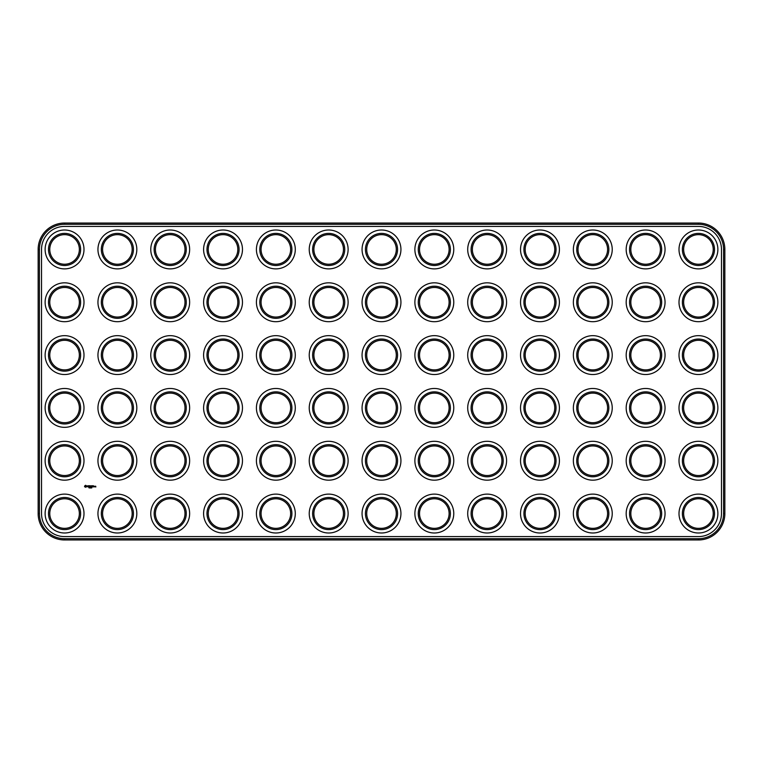 <?xml version="1.0" encoding="UTF-8"?>
<svg xmlns="http://www.w3.org/2000/svg" width="763" height="763" viewBox="0 0 763 763"><rect width="100%" height="100%" fill="white"/><g stroke="black" fill="none" stroke-linecap="round" stroke-linejoin="round"><path stroke-width="1.14" d="M64.559 539.966L698.441 539.966A26.409 26.409 0 0 0 724.85 513.556L724.85 249.444A26.409 26.409 0 0 0 698.441 223.034L64.559 223.034A26.409 26.409 0 0 0 38.15 249.444L38.15 513.556A26.409 26.409 0 0 0 64.559 539.966L64.559 538.697L698.441 538.697A25.141 25.141 0 0 0 723.582 513.556L723.582 249.444A25.141 25.141 0 0 0 698.441 224.303L64.559 224.303A25.141 25.141 0 0 0 39.418 249.444L39.418 513.556A25.141 25.141 0 0 0 64.559 538.697M64.559 226.411A23.033 23.033 0 0 0 41.526 249.444L41.526 513.556A23.033 23.033 0 0 0 64.559 536.589L698.441 536.589A23.033 23.033 0 0 0 721.474 513.556L721.474 249.444A23.033 23.033 0 0 0 698.441 226.411L64.559 226.411M691.04 262.253A14.793 14.793 0 0 1 691.04 236.635A14.793 14.793 0 0 1 713.233 249.444A14.793 14.793 0 0 1 691.04 262.253M691.04 367.9A14.793 14.793 0 0 1 691.04 342.282A14.793 14.793 0 0 1 713.233 355.091A14.793 14.793 0 0 1 691.04 367.9M691.04 315.071A14.793 14.793 0 0 1 691.04 289.454A14.793 14.793 0 0 1 713.233 302.262A14.793 14.793 0 0 1 691.04 315.071M638.221 315.071A14.793 14.793 0 0 1 638.221 289.454A14.793 14.793 0 0 1 660.405 302.262A14.793 14.793 0 0 1 638.221 315.071M638.221 367.9A14.793 14.793 0 0 1 638.221 342.282A14.793 14.793 0 0 1 660.405 355.091A14.793 14.793 0 0 1 638.221 367.9M691.04 473.546A14.793 14.793 0 0 1 691.04 447.929A14.793 14.793 0 0 1 713.233 460.738A14.793 14.793 0 0 1 691.04 473.546M691.04 526.365A14.793 14.793 0 0 1 691.04 500.747A14.793 14.793 0 0 1 713.233 513.556A14.793 14.793 0 0 1 691.04 526.365M638.221 526.365A14.793 14.793 0 0 1 638.221 500.747A14.793 14.793 0 0 1 660.405 513.556A14.793 14.793 0 0 1 638.221 526.365M691.04 420.718A14.793 14.793 0 0 1 691.04 395.1A14.793 14.793 0 0 1 713.233 407.909A14.793 14.793 0 0 1 691.04 420.718M638.221 420.718A14.793 14.793 0 0 1 638.221 395.1A14.793 14.793 0 0 1 660.405 407.909A14.793 14.793 0 0 1 638.221 420.718M638.221 262.253A14.793 14.793 0 0 1 638.221 236.635A14.793 14.793 0 0 1 660.405 249.444A14.793 14.793 0 0 1 638.221 262.253M638.221 473.546A14.793 14.793 0 0 1 638.221 447.929A14.793 14.793 0 0 1 660.405 460.738A14.793 14.793 0 0 1 638.221 473.546M585.393 315.071A14.793 14.793 0 0 1 585.393 289.454A14.793 14.793 0 0 1 607.586 302.262A14.793 14.793 0 0 1 585.393 315.071M585.393 367.9A14.793 14.793 0 0 1 585.393 342.282A14.793 14.793 0 0 1 607.586 355.091A14.793 14.793 0 0 1 585.393 367.9M321.28 262.253A14.793 14.793 0 0 1 321.28 236.635A14.793 14.793 0 0 1 343.464 249.444A14.793 14.793 0 0 1 321.28 262.253M268.462 262.253A14.793 14.793 0 0 1 268.462 236.635A14.793 14.793 0 0 1 290.646 249.444A14.793 14.793 0 0 1 268.462 262.253M215.633 262.253A14.793 14.793 0 0 1 215.633 236.635A14.793 14.793 0 0 1 237.818 249.444A14.793 14.793 0 0 1 215.633 262.253M268.462 315.071A14.793 14.793 0 0 1 268.462 289.454A14.793 14.793 0 0 1 290.646 302.262A14.793 14.793 0 0 1 268.462 315.071M215.633 315.071A14.793 14.793 0 0 1 215.633 289.454A14.793 14.793 0 0 1 237.818 302.262A14.793 14.793 0 0 1 215.633 315.071M321.28 367.9A14.793 14.793 0 0 1 321.28 342.282A14.793 14.793 0 0 1 343.464 355.091A14.793 14.793 0 0 1 321.28 367.9M268.462 367.9A14.793 14.793 0 0 1 268.462 342.282A14.793 14.793 0 0 1 290.646 355.091A14.793 14.793 0 0 1 268.462 367.9M215.633 367.9A14.793 14.793 0 0 1 215.633 342.282A14.793 14.793 0 0 1 237.818 355.091A14.793 14.793 0 0 1 215.633 367.9M321.28 315.071A14.793 14.793 0 0 1 321.28 289.454A14.793 14.793 0 0 1 343.464 302.262A14.793 14.793 0 0 1 321.28 315.071M215.633 473.546A14.793 14.793 0 0 1 215.633 447.929A14.793 14.793 0 0 1 237.818 460.738A14.793 14.793 0 0 1 215.633 473.546M268.462 473.546A14.793 14.793 0 0 1 268.462 447.929A14.793 14.793 0 0 1 290.646 460.738A14.793 14.793 0 0 1 268.462 473.546M109.986 262.253A14.793 14.793 0 0 1 109.986 236.635A14.793 14.793 0 0 1 132.171 249.444A14.793 14.793 0 0 1 109.986 262.253M109.986 315.071A14.793 14.793 0 0 1 109.986 289.454A14.793 14.793 0 0 1 132.171 302.262A14.793 14.793 0 0 1 109.986 315.071M57.168 367.9A14.793 14.793 0 0 1 57.168 342.282A14.793 14.793 0 0 1 79.352 355.091A14.793 14.793 0 0 1 57.168 367.9M215.633 526.365A14.793 14.793 0 0 1 215.633 500.747A14.793 14.793 0 0 1 237.818 513.556A14.793 14.793 0 0 1 215.633 526.365M268.462 526.365A14.793 14.793 0 0 1 268.462 500.747A14.793 14.793 0 0 1 290.646 513.556A14.793 14.793 0 0 1 268.462 526.365M585.393 526.365A14.793 14.793 0 0 1 585.393 500.747A14.793 14.793 0 0 1 607.586 513.556A14.793 14.793 0 0 1 585.393 526.365M57.168 315.071A14.793 14.793 0 0 1 57.168 289.454A14.793 14.793 0 0 1 79.352 302.262A14.793 14.793 0 0 1 57.168 315.071M162.815 367.9A14.793 14.793 0 0 1 162.815 342.282A14.793 14.793 0 0 1 184.999 355.091A14.793 14.793 0 0 1 162.815 367.9M585.393 473.546A14.793 14.793 0 0 1 585.393 447.929A14.793 14.793 0 0 1 607.586 460.738A14.793 14.793 0 0 1 585.393 473.546M585.393 262.253A14.793 14.793 0 0 1 585.393 236.635A14.793 14.793 0 0 1 607.586 249.444A14.793 14.793 0 0 1 585.393 262.253M215.633 420.718A14.793 14.793 0 0 1 215.633 395.1A14.793 14.793 0 0 1 237.818 407.909A14.793 14.793 0 0 1 215.633 420.718M268.462 420.718A14.793 14.793 0 0 1 268.462 395.1A14.793 14.793 0 0 1 290.646 407.909A14.793 14.793 0 0 1 268.462 420.718M585.393 420.718A14.793 14.793 0 0 1 585.393 395.1A14.793 14.793 0 0 1 607.586 407.909A14.793 14.793 0 0 1 585.393 420.718M162.815 262.253A14.793 14.793 0 0 1 162.815 236.635A14.793 14.793 0 0 1 184.999 249.444A14.793 14.793 0 0 1 162.815 262.253M162.815 315.071A14.793 14.793 0 0 1 162.815 289.454A14.793 14.793 0 0 1 184.999 302.262A14.793 14.793 0 0 1 162.815 315.071M109.986 367.9A14.793 14.793 0 0 1 109.986 342.282A14.793 14.793 0 0 1 132.171 355.091A14.793 14.793 0 0 1 109.986 367.9M109.986 526.365A14.793 14.793 0 0 1 109.986 500.747A14.793 14.793 0 0 1 132.171 513.556A14.793 14.793 0 0 1 109.986 526.365M109.986 473.546A14.793 14.793 0 0 1 109.986 447.929A14.793 14.793 0 0 1 132.171 460.738A14.793 14.793 0 0 1 109.986 473.546M162.815 473.546A14.793 14.793 0 0 1 162.815 447.929A14.793 14.793 0 0 1 184.999 460.738A14.793 14.793 0 0 1 162.815 473.546M57.168 526.365A14.793 14.793 0 0 1 57.168 500.747A14.793 14.793 0 0 1 79.352 513.556A14.793 14.793 0 0 1 57.168 526.365M57.168 420.718A14.793 14.793 0 0 1 57.168 395.1A14.793 14.793 0 0 1 79.352 407.909A14.793 14.793 0 0 1 57.168 420.718M162.815 526.365A14.793 14.793 0 0 1 162.815 500.747A14.793 14.793 0 0 1 184.999 513.556A14.793 14.793 0 0 1 162.815 526.365M57.168 473.546A14.793 14.793 0 0 1 57.168 447.929A14.793 14.793 0 0 1 79.352 460.738A14.793 14.793 0 0 1 57.168 473.546M57.168 262.253A14.793 14.793 0 0 1 57.168 236.635A14.793 14.793 0 0 1 79.352 249.444A14.793 14.793 0 0 1 57.168 262.253M321.28 526.365A14.793 14.793 0 0 1 321.28 500.747A14.793 14.793 0 0 1 343.464 513.556A14.793 14.793 0 0 1 321.28 526.365M162.815 420.718A14.793 14.793 0 0 1 162.815 395.1A14.793 14.793 0 0 1 184.999 407.909A14.793 14.793 0 0 1 162.815 420.718M479.755 315.071A14.793 14.793 0 0 1 479.755 289.454A14.793 14.793 0 0 1 501.94 302.262A14.793 14.793 0 0 1 479.755 315.071M426.927 262.253A14.793 14.793 0 0 1 426.927 236.635A14.793 14.793 0 0 1 449.111 249.444A14.793 14.793 0 0 1 426.927 262.253M109.986 420.718A14.793 14.793 0 0 1 109.986 395.1A14.793 14.793 0 0 1 132.171 407.909A14.793 14.793 0 0 1 109.986 420.718M321.28 473.546A14.793 14.793 0 0 1 321.28 447.929A14.793 14.793 0 0 1 343.464 460.738A14.793 14.793 0 0 1 321.28 473.546M374.108 367.9A14.793 14.793 0 0 1 374.108 342.282A14.793 14.793 0 0 1 396.293 355.091A14.793 14.793 0 0 1 374.108 367.9M426.927 367.9A14.793 14.793 0 0 1 426.927 342.282A14.793 14.793 0 0 1 449.111 355.091A14.793 14.793 0 0 1 426.927 367.9M479.755 367.9A14.793 14.793 0 0 1 479.755 342.282A14.793 14.793 0 0 1 501.94 355.091A14.793 14.793 0 0 1 479.755 367.9M532.574 367.9A14.793 14.793 0 0 1 532.574 342.282A14.793 14.793 0 0 1 554.758 355.091A14.793 14.793 0 0 1 532.574 367.9M321.28 420.718A14.793 14.793 0 0 1 321.28 395.1A14.793 14.793 0 0 1 343.464 407.909A14.793 14.793 0 0 1 321.28 420.718M374.108 262.253A14.793 14.793 0 0 1 374.108 236.635A14.793 14.793 0 0 1 396.293 249.444A14.793 14.793 0 0 1 374.108 262.253M532.574 315.071A14.793 14.793 0 0 1 532.574 289.454A14.793 14.793 0 0 1 554.758 302.262A14.793 14.793 0 0 1 532.574 315.071M374.108 315.071A14.793 14.793 0 0 1 374.108 289.454A14.793 14.793 0 0 1 396.293 302.262A14.793 14.793 0 0 1 374.108 315.071M426.927 315.071A14.793 14.793 0 0 1 426.927 289.454A14.793 14.793 0 0 1 449.111 302.262A14.793 14.793 0 0 1 426.927 315.071M374.108 473.546A14.793 14.793 0 0 1 374.108 447.929A14.793 14.793 0 0 1 396.293 460.738A14.793 14.793 0 0 1 374.108 473.546M426.927 473.546A14.793 14.793 0 0 1 426.927 447.929A14.793 14.793 0 0 1 449.111 460.738A14.793 14.793 0 0 1 426.927 473.546M532.574 526.365A14.793 14.793 0 0 1 532.574 500.747A14.793 14.793 0 0 1 554.758 513.556A14.793 14.793 0 0 1 532.574 526.365M374.108 526.365A14.793 14.793 0 0 1 374.108 500.747A14.793 14.793 0 0 1 396.293 513.556A14.793 14.793 0 0 1 374.108 526.365M426.927 526.365A14.793 14.793 0 0 1 426.927 500.747A14.793 14.793 0 0 1 449.111 513.556A14.793 14.793 0 0 1 426.927 526.365M479.755 526.365A14.793 14.793 0 0 1 479.755 500.747A14.793 14.793 0 0 1 501.94 513.556A14.793 14.793 0 0 1 479.755 526.365M479.755 473.546A14.793 14.793 0 0 1 479.755 447.929A14.793 14.793 0 0 1 501.94 460.738A14.793 14.793 0 0 1 479.755 473.546M374.108 420.718A14.793 14.793 0 0 1 374.108 395.1A14.793 14.793 0 0 1 396.293 407.909A14.793 14.793 0 0 1 374.108 420.718M426.927 420.718A14.793 14.793 0 0 1 426.927 395.1A14.793 14.793 0 0 1 449.111 407.909A14.793 14.793 0 0 1 426.927 420.718M479.755 262.253A14.793 14.793 0 0 1 479.755 236.635A14.793 14.793 0 0 1 501.94 249.444A14.793 14.793 0 0 1 479.755 262.253M532.574 262.253A14.793 14.793 0 0 1 532.574 236.635A14.793 14.793 0 0 1 554.758 249.444A14.793 14.793 0 0 1 532.574 262.253M479.755 420.718A14.793 14.793 0 0 1 479.755 395.1A14.793 14.793 0 0 1 501.94 407.909A14.793 14.793 0 0 1 479.755 420.718M532.574 473.546A14.793 14.793 0 0 1 532.574 447.929A14.793 14.793 0 0 1 554.758 460.738A14.793 14.793 0 0 1 532.574 473.546M532.574 420.718A14.793 14.793 0 0 1 532.574 395.1A14.793 14.793 0 0 1 554.758 407.909A14.793 14.793 0 0 1 532.574 420.718M84.884 485.716L85.656 485.278L86.457 485.936L85.847 487.29L84.493 486.68L84.884 485.716M89.128 487.996L88.813 487.462L89.128 487.996M90.129 487.996L90.206 487.462L90.129 487.996M90.663 487.519L90.597 487.996L90.663 487.519M91.503 487.939L91.369 487.452L91.503 487.939M91.694 487.996L91.875 487.462L91.694 487.996M87.745 486.479L87.011 485.888L87.84 485.955L87.144 486.136L87.869 486.737L87.068 486.756L87.745 486.479M88.365 486.823L87.983 485.793L88.813 485.726L88.365 486.823M89.052 486.823L89.052 485.793L89.757 485.726L89.176 486.765L89.824 486.823L89.052 486.823M90.578 486.441L90.12 485.726L90.12 486.889L90.187 486.031L90.578 486.632L90.969 486.031L91.102 486.823L91.102 485.793L90.578 486.441M91.369 485.793L92.142 485.793L91.493 485.859L92.008 486.308L91.426 486.889L91.369 485.793M92.342 486.823L92.399 485.726L92.342 486.823M92.743 485.793L93.515 485.793L92.876 485.859L93.448 486.889L92.743 486.823L92.743 485.793M94.555 486.241L94.173 486.889L94.555 486.241M94.726 486.823L95.117 486.241L94.726 486.823M95.299 486.622L95.737 486.241L95.804 487.004L95.299 486.622M690.41 263.349A16.061 16.061 0 0 1 690.41 235.538A16.061 16.061 0 0 1 714.492 249.444A16.061 16.061 0 0 1 690.41 263.349M690.41 368.996A16.061 16.061 0 0 1 690.41 341.185A16.061 16.061 0 0 1 714.492 355.091A16.061 16.061 0 0 1 690.41 368.996M690.41 316.168A16.061 16.061 0 0 1 690.41 288.357A16.061 16.061 0 0 1 714.492 302.262A16.061 16.061 0 0 1 690.41 316.168M637.582 316.168A16.061 16.061 0 0 1 637.582 288.357A16.061 16.061 0 0 1 661.674 302.262A16.061 16.061 0 0 1 637.582 316.168M637.582 368.996A16.061 16.061 0 0 1 637.582 341.185A16.061 16.061 0 0 1 661.674 355.091A16.061 16.061 0 0 1 637.582 368.996M690.41 474.643A16.061 16.061 0 0 1 690.41 446.832A16.061 16.061 0 0 1 714.492 460.738A16.061 16.061 0 0 1 690.41 474.643M690.41 527.462A16.061 16.061 0 0 1 690.41 499.651A16.061 16.061 0 0 1 714.492 513.556A16.061 16.061 0 0 1 690.41 527.462M637.582 527.462A16.061 16.061 0 0 1 637.582 499.651A16.061 16.061 0 0 1 661.674 513.556A16.061 16.061 0 0 1 637.582 527.462M690.41 421.815A16.061 16.061 0 0 1 690.41 394.004A16.061 16.061 0 0 1 714.492 407.909A16.061 16.061 0 0 1 690.41 421.815M637.582 421.815A16.061 16.061 0 0 1 637.582 394.004A16.061 16.061 0 0 1 661.674 407.909A16.061 16.061 0 0 1 637.582 421.815M637.582 263.349A16.061 16.061 0 0 1 637.582 235.538A16.061 16.061 0 0 1 661.674 249.444A16.061 16.061 0 0 1 637.582 263.349M637.582 474.643A16.061 16.061 0 0 1 637.582 446.832A16.061 16.061 0 0 1 661.674 460.738A16.061 16.061 0 0 1 637.582 474.643M584.763 316.168A16.061 16.061 0 0 1 584.763 288.357A16.061 16.061 0 0 1 608.855 302.262A16.061 16.061 0 0 1 584.763 316.168M584.763 368.996A16.061 16.061 0 0 1 584.763 341.185A16.061 16.061 0 0 1 608.855 355.091A16.061 16.061 0 0 1 584.763 368.996M320.651 263.349A16.061 16.061 0 0 1 320.651 235.538A16.061 16.061 0 0 1 344.733 249.444A16.061 16.061 0 0 1 320.651 263.349M267.823 263.349A16.061 16.061 0 0 1 267.823 235.538A16.061 16.061 0 0 1 291.914 249.444A16.061 16.061 0 0 1 267.823 263.349M215.004 263.349A16.061 16.061 0 0 1 215.004 235.538A16.061 16.061 0 0 1 239.086 249.444A16.061 16.061 0 0 1 215.004 263.349M267.823 316.168A16.061 16.061 0 0 1 267.823 288.357A16.061 16.061 0 0 1 291.914 302.262A16.061 16.061 0 0 1 267.823 316.168M215.004 316.168A16.061 16.061 0 0 1 215.004 288.357A16.061 16.061 0 0 1 239.086 302.262A16.061 16.061 0 0 1 215.004 316.168M320.651 368.996A16.061 16.061 0 0 1 320.651 341.185A16.061 16.061 0 0 1 344.733 355.091A16.061 16.061 0 0 1 320.651 368.996M267.823 368.996A16.061 16.061 0 0 1 267.823 341.185A16.061 16.061 0 0 1 291.914 355.091A16.061 16.061 0 0 1 267.823 368.996M215.004 368.996A16.061 16.061 0 0 1 215.004 341.185A16.061 16.061 0 0 1 239.086 355.091A16.061 16.061 0 0 1 215.004 368.996M320.651 316.168A16.061 16.061 0 0 1 320.651 288.357A16.061 16.061 0 0 1 344.733 302.262A16.061 16.061 0 0 1 320.651 316.168M215.004 474.643A16.061 16.061 0 0 1 215.004 446.832A16.061 16.061 0 0 1 239.086 460.738A16.061 16.061 0 0 1 215.004 474.643M267.823 474.643A16.061 16.061 0 0 1 267.823 446.832A16.061 16.061 0 0 1 291.914 460.738A16.061 16.061 0 0 1 267.823 474.643M109.357 263.349A16.061 16.061 0 0 1 109.357 235.538A16.061 16.061 0 0 1 133.439 249.444A16.061 16.061 0 0 1 109.357 263.349M109.357 316.168A16.061 16.061 0 0 1 109.357 288.357A16.061 16.061 0 0 1 133.439 302.262A16.061 16.061 0 0 1 109.357 316.168M56.529 368.996A16.061 16.061 0 0 1 56.529 341.185A16.061 16.061 0 0 1 80.62 355.091A16.061 16.061 0 0 1 56.529 368.996M215.004 527.462A16.061 16.061 0 0 1 215.004 499.651A16.061 16.061 0 0 1 239.086 513.556A16.061 16.061 0 0 1 215.004 527.462M267.823 527.462A16.061 16.061 0 0 1 267.823 499.651A16.061 16.061 0 0 1 291.914 513.556A16.061 16.061 0 0 1 267.823 527.462M584.763 527.462A16.061 16.061 0 0 1 584.763 499.651A16.061 16.061 0 0 1 608.855 513.556A16.061 16.061 0 0 1 584.763 527.462M56.529 316.168A16.061 16.061 0 0 1 56.529 288.357A16.061 16.061 0 0 1 80.62 302.262A16.061 16.061 0 0 1 56.529 316.168M162.176 368.996A16.061 16.061 0 0 1 162.176 341.185A16.061 16.061 0 0 1 186.267 355.091A16.061 16.061 0 0 1 162.176 368.996M584.763 474.643A16.061 16.061 0 0 1 584.763 446.832A16.061 16.061 0 0 1 608.855 460.738A16.061 16.061 0 0 1 584.763 474.643M584.763 263.349A16.061 16.061 0 0 1 584.763 235.538A16.061 16.061 0 0 1 608.855 249.444A16.061 16.061 0 0 1 584.763 263.349M215.004 421.815A16.061 16.061 0 0 1 215.004 394.004A16.061 16.061 0 0 1 239.086 407.909A16.061 16.061 0 0 1 215.004 421.815M267.823 421.815A16.061 16.061 0 0 1 267.823 394.004A16.061 16.061 0 0 1 291.914 407.909A16.061 16.061 0 0 1 267.823 421.815M584.763 421.815A16.061 16.061 0 0 1 584.763 394.004A16.061 16.061 0 0 1 608.855 407.909A16.061 16.061 0 0 1 584.763 421.815M162.176 263.349A16.061 16.061 0 0 1 162.176 235.538A16.061 16.061 0 0 1 186.267 249.444A16.061 16.061 0 0 1 162.176 263.349M162.176 316.168A16.061 16.061 0 0 1 162.176 288.357A16.061 16.061 0 0 1 186.267 302.262A16.061 16.061 0 0 1 162.176 316.168M109.357 368.996A16.061 16.061 0 0 1 109.357 341.185A16.061 16.061 0 0 1 133.439 355.091A16.061 16.061 0 0 1 109.357 368.996M109.357 527.462A16.061 16.061 0 0 1 109.357 499.651A16.061 16.061 0 0 1 133.439 513.556A16.061 16.061 0 0 1 109.357 527.462M109.357 474.643A16.061 16.061 0 0 1 109.357 446.832A16.061 16.061 0 0 1 133.439 460.738A16.061 16.061 0 0 1 109.357 474.643M162.176 474.643A16.061 16.061 0 0 1 162.176 446.832A16.061 16.061 0 0 1 186.267 460.738A16.061 16.061 0 0 1 162.176 474.643M56.529 527.462A16.061 16.061 0 0 1 56.529 499.651A16.061 16.061 0 0 1 80.62 513.556A16.061 16.061 0 0 1 56.529 527.462M56.529 421.815A16.061 16.061 0 0 1 56.529 394.004A16.061 16.061 0 0 1 80.62 407.909A16.061 16.061 0 0 1 56.529 421.815M162.176 527.462A16.061 16.061 0 0 1 162.176 499.651A16.061 16.061 0 0 1 186.267 513.556A16.061 16.061 0 0 1 162.176 527.462M56.529 474.643A16.061 16.061 0 0 1 56.529 446.832A16.061 16.061 0 0 1 80.62 460.738A16.061 16.061 0 0 1 56.529 474.643M56.529 263.349A16.061 16.061 0 0 1 56.529 235.538A16.061 16.061 0 0 1 80.62 249.444A16.061 16.061 0 0 1 56.529 263.349M320.651 527.462A16.061 16.061 0 0 1 320.651 499.651A16.061 16.061 0 0 1 344.733 513.556A16.061 16.061 0 0 1 320.651 527.462M162.176 421.815A16.061 16.061 0 0 1 162.176 394.004A16.061 16.061 0 0 1 186.267 407.909A16.061 16.061 0 0 1 162.176 421.815M479.116 316.168A16.061 16.061 0 0 1 479.116 288.357A16.061 16.061 0 0 1 503.208 302.262A16.061 16.061 0 0 1 479.116 316.168M426.298 263.349A16.061 16.061 0 0 1 426.298 235.538A16.061 16.061 0 0 1 450.38 249.444A16.061 16.061 0 0 1 426.298 263.349M109.357 421.815A16.061 16.061 0 0 1 109.357 394.004A16.061 16.061 0 0 1 133.439 407.909A16.061 16.061 0 0 1 109.357 421.815M320.651 474.643A16.061 16.061 0 0 1 320.651 446.832A16.061 16.061 0 0 1 344.733 460.738A16.061 16.061 0 0 1 320.651 474.643M373.469 368.996A16.061 16.061 0 0 1 373.469 341.185A16.061 16.061 0 0 1 397.561 355.091A16.061 16.061 0 0 1 373.469 368.996M426.298 368.996A16.061 16.061 0 0 1 426.298 341.185A16.061 16.061 0 0 1 450.38 355.091A16.061 16.061 0 0 1 426.298 368.996M479.116 368.996A16.061 16.061 0 0 1 479.116 341.185A16.061 16.061 0 0 1 503.208 355.091A16.061 16.061 0 0 1 479.116 368.996M531.945 368.996A16.061 16.061 0 0 1 531.945 341.185A16.061 16.061 0 0 1 556.027 355.091A16.061 16.061 0 0 1 531.945 368.996M320.651 421.815A16.061 16.061 0 0 1 320.651 394.004A16.061 16.061 0 0 1 344.733 407.909A16.061 16.061 0 0 1 320.651 421.815M373.469 263.349A16.061 16.061 0 0 1 373.469 235.538A16.061 16.061 0 0 1 397.561 249.444A16.061 16.061 0 0 1 373.469 263.349M531.945 316.168A16.061 16.061 0 0 1 531.945 288.357A16.061 16.061 0 0 1 556.027 302.262A16.061 16.061 0 0 1 531.945 316.168M373.469 316.168A16.061 16.061 0 0 1 373.469 288.357A16.061 16.061 0 0 1 397.561 302.262A16.061 16.061 0 0 1 373.469 316.168M426.298 316.168A16.061 16.061 0 0 1 426.298 288.357A16.061 16.061 0 0 1 450.38 302.262A16.061 16.061 0 0 1 426.298 316.168M373.469 474.643A16.061 16.061 0 0 1 373.469 446.832A16.061 16.061 0 0 1 397.561 460.738A16.061 16.061 0 0 1 373.469 474.643M426.298 474.643A16.061 16.061 0 0 1 426.298 446.832A16.061 16.061 0 0 1 450.38 460.738A16.061 16.061 0 0 1 426.298 474.643M531.945 527.462A16.061 16.061 0 0 1 531.945 499.651A16.061 16.061 0 0 1 556.027 513.556A16.061 16.061 0 0 1 531.945 527.462M373.469 527.462A16.061 16.061 0 0 1 373.469 499.651A16.061 16.061 0 0 1 397.561 513.556A16.061 16.061 0 0 1 373.469 527.462M426.298 527.462A16.061 16.061 0 0 1 426.298 499.651A16.061 16.061 0 0 1 450.38 513.556A16.061 16.061 0 0 1 426.298 527.462M479.116 527.462A16.061 16.061 0 0 1 479.116 499.651A16.061 16.061 0 0 1 503.208 513.556A16.061 16.061 0 0 1 479.116 527.462M479.116 474.643A16.061 16.061 0 0 1 479.116 446.832A16.061 16.061 0 0 1 503.208 460.738A16.061 16.061 0 0 1 479.116 474.643M373.469 421.815A16.061 16.061 0 0 1 373.469 394.004A16.061 16.061 0 0 1 397.561 407.909A16.061 16.061 0 0 1 373.469 421.815M426.298 421.815A16.061 16.061 0 0 1 426.298 394.004A16.061 16.061 0 0 1 450.38 407.909A16.061 16.061 0 0 1 426.298 421.815M479.116 263.349A16.061 16.061 0 0 1 479.116 235.538A16.061 16.061 0 0 1 503.208 249.444A16.061 16.061 0 0 1 479.116 263.349M531.945 263.349A16.061 16.061 0 0 1 531.945 235.538A16.061 16.061 0 0 1 556.027 249.444A16.061 16.061 0 0 1 531.945 263.349M479.116 421.815A16.061 16.061 0 0 1 479.116 394.004A16.061 16.061 0 0 1 503.208 407.909A16.061 16.061 0 0 1 479.116 421.815M531.945 474.643A16.061 16.061 0 0 1 531.945 446.832A16.061 16.061 0 0 1 556.027 460.738A16.061 16.061 0 0 1 531.945 474.643M531.945 421.815A16.061 16.061 0 0 1 531.945 394.004A16.061 16.061 0 0 1 556.027 407.909A16.061 16.061 0 0 1 531.945 421.815M54.841 530.39A19.437 19.437 0 0 1 54.841 496.723A19.437 19.437 0 0 1 83.997 513.556A19.437 19.437 0 0 1 54.841 530.39M107.669 530.39A19.437 19.437 0 0 1 107.669 496.723A19.437 19.437 0 0 1 136.825 513.556A19.437 19.437 0 0 1 107.669 530.39M160.488 530.39A19.437 19.437 0 0 1 160.488 496.723A19.437 19.437 0 0 1 189.644 513.556A19.437 19.437 0 0 1 160.488 530.39M54.841 477.571A19.437 19.437 0 0 1 54.841 443.904A19.437 19.437 0 0 1 83.997 460.738A19.437 19.437 0 0 1 54.841 477.571M107.669 477.571A19.437 19.437 0 0 1 107.669 443.904A19.437 19.437 0 0 1 136.825 460.738A19.437 19.437 0 0 1 107.669 477.571M160.488 477.571A19.437 19.437 0 0 1 160.488 443.904A19.437 19.437 0 0 1 189.644 460.738A19.437 19.437 0 0 1 160.488 477.571M213.316 530.39A19.437 19.437 0 0 1 213.316 496.723A19.437 19.437 0 0 1 242.472 513.556A19.437 19.437 0 0 1 213.316 530.39M266.134 530.39A19.437 19.437 0 0 1 266.134 496.723A19.437 19.437 0 0 1 295.291 513.556A19.437 19.437 0 0 1 266.134 530.39M318.953 530.39A19.437 19.437 0 0 1 318.953 496.723A19.437 19.437 0 0 1 348.119 513.556A19.437 19.437 0 0 1 318.953 530.39M213.316 477.571A19.437 19.437 0 0 1 213.316 443.904A19.437 19.437 0 0 1 242.472 460.738A19.437 19.437 0 0 1 213.316 477.571M266.134 477.571A19.437 19.437 0 0 1 266.134 443.904A19.437 19.437 0 0 1 295.291 460.738A19.437 19.437 0 0 1 266.134 477.571M318.953 477.571A19.437 19.437 0 0 1 318.953 443.904A19.437 19.437 0 0 1 348.119 460.738A19.437 19.437 0 0 1 318.953 477.571M54.841 424.743A19.437 19.437 0 0 1 54.841 391.076A19.437 19.437 0 0 1 83.997 407.909A19.437 19.437 0 0 1 54.841 424.743M107.669 424.743A19.437 19.437 0 0 1 107.669 391.076A19.437 19.437 0 0 1 136.825 407.909A19.437 19.437 0 0 1 107.669 424.743M160.488 424.743A19.437 19.437 0 0 1 160.488 391.076A19.437 19.437 0 0 1 189.644 407.909A19.437 19.437 0 0 1 160.488 424.743M213.316 424.743A19.437 19.437 0 0 1 213.316 391.076A19.437 19.437 0 0 1 242.472 407.909A19.437 19.437 0 0 1 213.316 424.743M266.134 424.743A19.437 19.437 0 0 1 266.134 391.076A19.437 19.437 0 0 1 295.291 407.909A19.437 19.437 0 0 1 266.134 424.743M318.953 424.743A19.437 19.437 0 0 1 318.953 391.076A19.437 19.437 0 0 1 348.119 407.909A19.437 19.437 0 0 1 318.953 424.743M371.781 530.39A19.437 19.437 0 0 1 371.781 496.723A19.437 19.437 0 0 1 400.937 513.556A19.437 19.437 0 0 1 371.781 530.39M424.6 530.39A19.437 19.437 0 0 1 424.6 496.723A19.437 19.437 0 0 1 453.766 513.556A19.437 19.437 0 0 1 424.6 530.39M477.428 530.39A19.437 19.437 0 0 1 477.428 496.723A19.437 19.437 0 0 1 506.584 513.556A19.437 19.437 0 0 1 477.428 530.39M530.247 530.39A19.437 19.437 0 0 1 530.247 496.723A19.437 19.437 0 0 1 559.413 513.556A19.437 19.437 0 0 1 530.247 530.39M371.781 477.571A19.437 19.437 0 0 1 371.781 443.904A19.437 19.437 0 0 1 400.937 460.738A19.437 19.437 0 0 1 371.781 477.571M424.6 477.571A19.437 19.437 0 0 1 424.6 443.904A19.437 19.437 0 0 1 453.766 460.738A19.437 19.437 0 0 1 424.6 477.571M477.428 477.571A19.437 19.437 0 0 1 477.428 443.904A19.437 19.437 0 0 1 506.584 460.738A19.437 19.437 0 0 1 477.428 477.571M530.247 477.571A19.437 19.437 0 0 1 530.247 443.904A19.437 19.437 0 0 1 559.413 460.738A19.437 19.437 0 0 1 530.247 477.571M583.075 530.39A19.437 19.437 0 0 1 583.075 496.723A19.437 19.437 0 0 1 612.231 513.556A19.437 19.437 0 0 1 583.075 530.39M635.894 530.39A19.437 19.437 0 0 1 635.894 496.723A19.437 19.437 0 0 1 665.05 513.556A19.437 19.437 0 0 1 635.894 530.39M688.722 530.39A19.437 19.437 0 0 1 688.722 496.723A19.437 19.437 0 0 1 717.878 513.556A19.437 19.437 0 0 1 688.722 530.39M583.075 477.571A19.437 19.437 0 0 1 583.075 443.904A19.437 19.437 0 0 1 612.231 460.738A19.437 19.437 0 0 1 583.075 477.571M635.894 477.571A19.437 19.437 0 0 1 635.894 443.904A19.437 19.437 0 0 1 665.05 460.738A19.437 19.437 0 0 1 635.894 477.571M688.722 477.571A19.437 19.437 0 0 1 688.722 443.904A19.437 19.437 0 0 1 717.878 460.738A19.437 19.437 0 0 1 688.722 477.571M371.781 424.743A19.437 19.437 0 0 1 371.781 391.076A19.437 19.437 0 0 1 400.937 407.909A19.437 19.437 0 0 1 371.781 424.743M424.6 424.743A19.437 19.437 0 0 1 424.6 391.076A19.437 19.437 0 0 1 453.766 407.909A19.437 19.437 0 0 1 424.6 424.743M477.428 424.743A19.437 19.437 0 0 1 477.428 391.076A19.437 19.437 0 0 1 506.584 407.909A19.437 19.437 0 0 1 477.428 424.743M530.247 424.743A19.437 19.437 0 0 1 530.247 391.076A19.437 19.437 0 0 1 559.413 407.909A19.437 19.437 0 0 1 530.247 424.743M583.075 424.743A19.437 19.437 0 0 1 583.075 391.076A19.437 19.437 0 0 1 612.231 407.909A19.437 19.437 0 0 1 583.075 424.743M635.894 424.743A19.437 19.437 0 0 1 635.894 391.076A19.437 19.437 0 0 1 665.05 407.909A19.437 19.437 0 0 1 635.894 424.743M688.722 424.743A19.437 19.437 0 0 1 688.722 391.076A19.437 19.437 0 0 1 717.878 407.909A19.437 19.437 0 0 1 688.722 424.743M54.841 371.924A19.437 19.437 0 0 1 54.841 338.257A19.437 19.437 0 0 1 83.997 355.091A19.437 19.437 0 0 1 54.841 371.924M107.669 371.924A19.437 19.437 0 0 1 107.669 338.257A19.437 19.437 0 0 1 136.825 355.091A19.437 19.437 0 0 1 107.669 371.924M160.488 371.924A19.437 19.437 0 0 1 160.488 338.257A19.437 19.437 0 0 1 189.644 355.091A19.437 19.437 0 0 1 160.488 371.924M213.316 371.924A19.437 19.437 0 0 1 213.316 338.257A19.437 19.437 0 0 1 242.472 355.091A19.437 19.437 0 0 1 213.316 371.924M266.134 371.924A19.437 19.437 0 0 1 266.134 338.257A19.437 19.437 0 0 1 295.291 355.091A19.437 19.437 0 0 1 266.134 371.924M318.953 371.924A19.437 19.437 0 0 1 318.953 338.257A19.437 19.437 0 0 1 348.119 355.091A19.437 19.437 0 0 1 318.953 371.924M54.841 319.096A19.437 19.437 0 0 1 54.841 285.429A19.437 19.437 0 0 1 83.997 302.262A19.437 19.437 0 0 1 54.841 319.096M107.669 319.096A19.437 19.437 0 0 1 107.669 285.429A19.437 19.437 0 0 1 136.825 302.262A19.437 19.437 0 0 1 107.669 319.096M160.488 319.096A19.437 19.437 0 0 1 160.488 285.429A19.437 19.437 0 0 1 189.644 302.262A19.437 19.437 0 0 1 160.488 319.096M54.841 266.277A19.437 19.437 0 0 1 54.841 232.61A19.437 19.437 0 0 1 83.997 249.444A19.437 19.437 0 0 1 54.841 266.277M107.669 266.277A19.437 19.437 0 0 1 107.669 232.61A19.437 19.437 0 0 1 136.825 249.444A19.437 19.437 0 0 1 107.669 266.277M160.488 266.277A19.437 19.437 0 0 1 160.488 232.61A19.437 19.437 0 0 1 189.644 249.444A19.437 19.437 0 0 1 160.488 266.277M213.316 319.096A19.437 19.437 0 0 1 213.316 285.429A19.437 19.437 0 0 1 242.472 302.262A19.437 19.437 0 0 1 213.316 319.096M266.134 319.096A19.437 19.437 0 0 1 266.134 285.429A19.437 19.437 0 0 1 295.291 302.262A19.437 19.437 0 0 1 266.134 319.096M318.953 319.096A19.437 19.437 0 0 1 318.953 285.429A19.437 19.437 0 0 1 348.119 302.262A19.437 19.437 0 0 1 318.953 319.096M213.316 266.277A19.437 19.437 0 0 1 213.316 232.61A19.437 19.437 0 0 1 242.472 249.444A19.437 19.437 0 0 1 213.316 266.277M266.134 266.277A19.437 19.437 0 0 1 266.134 232.61A19.437 19.437 0 0 1 295.291 249.444A19.437 19.437 0 0 1 266.134 266.277M318.953 266.277A19.437 19.437 0 0 1 318.953 232.61A19.437 19.437 0 0 1 348.119 249.444A19.437 19.437 0 0 1 318.953 266.277M371.781 371.924A19.437 19.437 0 0 1 371.781 338.257A19.437 19.437 0 0 1 400.937 355.091A19.437 19.437 0 0 1 371.781 371.924M424.6 371.924A19.437 19.437 0 0 1 424.6 338.257A19.437 19.437 0 0 1 453.766 355.091A19.437 19.437 0 0 1 424.6 371.924M477.428 371.924A19.437 19.437 0 0 1 477.428 338.257A19.437 19.437 0 0 1 506.584 355.091A19.437 19.437 0 0 1 477.428 371.924M530.247 371.924A19.437 19.437 0 0 1 530.247 338.257A19.437 19.437 0 0 1 559.413 355.091A19.437 19.437 0 0 1 530.247 371.924M583.075 371.924A19.437 19.437 0 0 1 583.075 338.257A19.437 19.437 0 0 1 612.231 355.091A19.437 19.437 0 0 1 583.075 371.924M635.894 371.924A19.437 19.437 0 0 1 635.894 338.257A19.437 19.437 0 0 1 665.05 355.091A19.437 19.437 0 0 1 635.894 371.924M688.722 371.924A19.437 19.437 0 0 1 688.722 338.257A19.437 19.437 0 0 1 717.878 355.091A19.437 19.437 0 0 1 688.722 371.924M371.781 319.096A19.437 19.437 0 0 1 371.781 285.429A19.437 19.437 0 0 1 400.937 302.262A19.437 19.437 0 0 1 371.781 319.096M424.6 319.096A19.437 19.437 0 0 1 424.6 285.429A19.437 19.437 0 0 1 453.766 302.262A19.437 19.437 0 0 1 424.6 319.096M477.428 319.096A19.437 19.437 0 0 1 477.428 285.429A19.437 19.437 0 0 1 506.584 302.262A19.437 19.437 0 0 1 477.428 319.096M530.247 319.096A19.437 19.437 0 0 1 530.247 285.429A19.437 19.437 0 0 1 559.413 302.262A19.437 19.437 0 0 1 530.247 319.096M371.781 266.277A19.437 19.437 0 0 1 371.781 232.61A19.437 19.437 0 0 1 400.937 249.444A19.437 19.437 0 0 1 371.781 266.277M424.6 266.277A19.437 19.437 0 0 1 424.6 232.61A19.437 19.437 0 0 1 453.766 249.444A19.437 19.437 0 0 1 424.6 266.277M477.428 266.277A19.437 19.437 0 0 1 477.428 232.61A19.437 19.437 0 0 1 506.584 249.444A19.437 19.437 0 0 1 477.428 266.277M530.247 266.277A19.437 19.437 0 0 1 530.247 232.61A19.437 19.437 0 0 1 559.413 249.444A19.437 19.437 0 0 1 530.247 266.277M583.075 319.096A19.437 19.437 0 0 1 583.075 285.429A19.437 19.437 0 0 1 612.231 302.262A19.437 19.437 0 0 1 583.075 319.096M635.894 319.096A19.437 19.437 0 0 1 635.894 285.429A19.437 19.437 0 0 1 665.05 302.262A19.437 19.437 0 0 1 635.894 319.096M688.722 319.096A19.437 19.437 0 0 1 688.722 285.429A19.437 19.437 0 0 1 717.878 302.262A19.437 19.437 0 0 1 688.722 319.096M583.075 266.277A19.437 19.437 0 0 1 583.075 232.61A19.437 19.437 0 0 1 612.231 249.444A19.437 19.437 0 0 1 583.075 266.277M635.894 266.277A19.437 19.437 0 0 1 635.894 232.61A19.437 19.437 0 0 1 665.05 249.444A19.437 19.437 0 0 1 635.894 266.277M688.722 266.277A19.437 19.437 0 0 1 688.722 232.61A19.437 19.437 0 0 1 717.878 249.444A19.437 19.437 0 0 1 688.722 266.277M85.675 485.831L84.998 486.107L85.275 486.784L85.952 486.508L85.675 485.831M698.441 539.966L698.441 538.697M38.15 513.556L39.418 513.556M724.85 513.556L723.582 513.556M38.15 249.444L39.418 249.444M64.559 223.034L64.559 224.303M698.441 223.034L698.441 224.303M724.85 249.444L723.582 249.444"/></g></svg>
